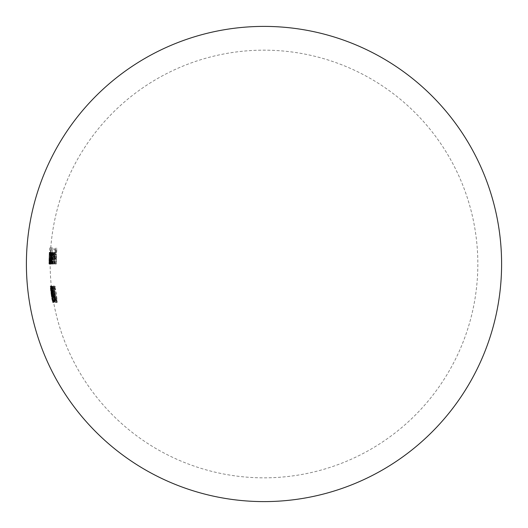<?xml version="1.0" encoding="UTF-8"?>
<svg xmlns="http://www.w3.org/2000/svg" width="528" height="528" viewBox="0 0 528 528"><rect width="100%" height="100%" fill="white"/><g stroke="black" fill="none" stroke-linecap="round" stroke-linejoin="round"><path stroke-width="0.4" stroke-dasharray="2.64 1.98" d="M51.493 296.835A215.028 215.028 0 0 1 51.249 295.225A215.021 215.021 0 0 0 51.5 296.835L51.546 296.835A214.975 214.975 0 0 1 51.302 295.225L52.45 295.225A213.84 213.84 0 0 1 50.358 254.859L50.239 258.159A213.84 213.84 0 0 0 50.16 264L50.167 264A213.833 213.833 0 0 1 50.213 259.532L50.483 253.724L50.417 257.77A213.675 213.675 0 0 0 50.325 264L50.384 264A213.616 213.616 0 0 1 50.477 257.776L50.45 252.839A213.84 213.84 0 0 1 264 50.16A213.84 213.84 0 0 1 477.84 264A213.84 213.84 0 0 1 264 477.84A213.84 213.84 0 0 1 52.694 296.835L52.701 296.835A213.833 213.833 0 0 1 52.457 295.225M49.163 255.09L49.282 257.776A214.804 214.804 0 0 0 49.196 264L49.137 264A214.863 214.863 0 0 1 49.223 257.77L49.289 253.724L49.025 259.532A215.021 215.021 0 0 0 48.979 264A215.028 215.028 0 0 1 49.051 258.159L49.229 253.724L49.111 259.169A214.949 214.949 0 0 0 49.051 264L49.097 264A214.903 214.903 0 0 1 49.408 252.516L49.361 252.516A214.949 214.949 0 0 0 49.262 254.509L49.302 252.311L49.163 255.09L50.351 255.09M49.163 254.859A215.028 215.028 0 0 1 49.262 252.839M50.45 252.839L50.45 254.509A213.754 213.754 0 0 1 50.549 252.516L50.596 252.516A213.715 213.715 0 0 0 50.285 264L50.246 264A213.754 213.754 0 0 1 50.299 259.169L50.358 254.859M52.45 295.225L52.503 295.225A213.787 213.787 0 0 0 52.747 296.835L51.5 296.835M53.962 302.478L52.391 294.221L51.599 285.952L53.962 302.478L52.754 302.478L51.764 294.221L52.965 294.221M56.694 302.478C55.829 301.468 55.09 298.716 54.476 294.221C53.797 289.76 53.737 287.008 54.298 285.952C55.09 287.001 55.757 289.753 56.298 294.221C57.05 298.65 57.182 301.402 56.694 302.478L55.466 302.478C55.955 301.402 55.823 298.65 55.07 294.221L56.298 294.221M51.856 264L51.685 264A212.315 212.315 0 0 1 52.298 247.883L52.47 247.883A212.144 212.144 0 0 0 51.856 264L50.662 264A213.338 213.338 0 0 1 51.269 247.883L52.47 247.883M56.298 264L55.961 264A208.039 208.039 0 0 1 56.1 256.344L54.714 256.344A209.425 209.425 0 0 1 54.78 254.734L56.166 254.734A208.039 208.039 0 0 1 56.437 249.896L55.051 249.896A209.425 209.425 0 0 1 55.163 248.285L56.899 248.285A207.702 207.702 0 0 0 56.298 264L55.077 264A208.923 208.923 0 0 1 55.671 248.285L56.899 248.285M53.15 262.792L53.968 258.562L52.279 258.562L52.595 254.575L53.434 252.311L54.127 254.456L54.245 258.291C54.1 261.941 53.724 263.914 53.117 264.205L52.312 261.03A213.536 99.277 0 0 1 52.503 260.37L53.15 262.792L51.942 262.792L51.302 260.37L52.503 260.37M51.104 247.883A213.503 213.503 0 0 0 50.695 254.74L51.13 252.311L51.44 258.225L50.813 264.205L50.503 262.013A213.503 213.503 0 0 0 50.497 264L50.424 264A213.576 213.576 0 0 1 51.031 247.883L49.837 247.883L51.031 247.883M54.932 298.445L54.034 298.445A212.771 212.771 0 0 0 54.661 302.075L54.523 302.075A212.909 212.909 0 0 1 53.896 298.445L53.731 298.445A213.068 213.068 0 0 1 53.473 296.835L53.638 296.835A212.909 212.909 0 0 1 52.226 285.952L52.252 285.952A213.8 176.24 0 0 0 54.932 298.445L53.711 298.445A214.988 177.223 180 0 1 51.058 285.952L51.025 285.952A214.104 214.104 0 0 0 52.43 296.835L53.638 296.835M54.166 302.075L54.272 302.075A213.154 213.154 0 0 1 53.031 294.419L53.836 294.419A212.348 212.348 0 0 0 55.09 302.075L55.262 302.075A212.177 212.177 0 0 1 53.005 286.361L52.826 286.361A212.348 212.348 0 0 0 53.612 292.802L52.8 292.802A213.154 213.154 0 0 1 52.021 286.361L51.916 286.361A213.259 213.259 0 0 0 54.166 302.075L52.952 302.075A214.454 214.454 0 0 1 50.714 286.361L51.916 286.361M54.166 264L54.45 264A209.55 209.55 0 0 1 54.49 259.849L54.622 256.766L55.585 253.724L56.173 255.988L56.126 258.595A207.946 207.946 0 0 0 56.054 264L56.397 264A207.603 207.603 0 0 1 56.483 258.133C56.661 254.734 56.404 252.793 55.711 252.311L54.661 254.588A209.55 209.55 0 0 1 54.767 252.516L54.483 252.516A209.834 209.834 0 0 0 54.166 264L52.958 264A211.042 211.042 0 0 1 53.269 252.516L54.483 252.516M51.737 252.516A212.573 212.573 0 0 0 51.638 254.641L51.295 252.311L50.609 258.225L50.972 264.205L51.44 262.013A212.573 212.573 0 0 0 51.427 264L51.592 264A212.408 212.408 0 0 1 51.902 252.516L50.543 252.516L51.902 252.516M51.988 264L52.18 264A211.82 211.82 0 0 1 52.219 259.849L53.044 253.724L53.381 258.595A210.692 210.692 0 0 0 53.308 264L53.559 264A210.441 210.441 0 0 1 53.645 258.133C53.797 254.753 53.638 252.813 53.156 252.311L52.391 254.588A211.82 211.82 0 0 1 52.49 252.516L52.298 252.516A212.012 212.012 0 0 0 51.988 264L50.794 264A213.206 213.206 0 0 1 51.097 252.516L52.298 252.516M53.618 302.075L53.975 302.075A213.451 213.451 0 0 1 53.684 300.465L53.361 300.465A213.774 213.774 0 0 1 52.404 294.419L52.727 294.419A213.451 213.451 0 0 1 52.503 292.802L52.18 292.802A213.774 213.774 0 0 1 51.579 287.971L51.902 287.971A213.451 213.451 0 0 1 51.724 286.361L51.368 286.361A213.8 213.8 0 0 0 53.618 302.075L52.411 302.075A214.988 214.988 0 0 1 50.173 286.361L51.368 286.361M54.859 286.354A209.57 141.346 0 0 0 54.483 292.34A211.424 211.424 0 0 1 53.757 286.361L53.546 286.361A211.636 211.636 0 0 0 55.816 302.075L56.027 302.075A211.424 211.424 0 0 1 54.787 294.492A213.833 154.183 180 0 0 57.281 302.075L57.651 302.075A213.814 154.156 0 0 1 54.76 293.41A209.286 141.128 180 0 1 55.242 286.361L53.645 286.361L55.242 286.361M55.671 248.285L55.163 248.285M53.948 248.285A210.639 210.639 0 0 0 53.836 249.896L55.051 249.896M53.836 249.896L56.437 249.896M55.216 249.896A209.26 209.26 0 0 0 54.945 254.734L56.166 254.734M53.566 254.734A210.639 210.639 0 0 0 53.5 256.344L54.714 256.344M53.5 256.344L56.1 256.344M54.879 256.344A209.26 209.26 0 0 0 54.74 264L55.961 264M54.74 264L55.077 264M51.302 260.37A214.724 99.832 180 0 0 51.11 261.03L52.312 261.03M51.11 261.03L51.909 264.205L53.117 264.205M51.909 264.205C52.516 263.927 52.886 261.954 53.031 258.291L54.245 258.291M53.031 258.291L52.919 254.456L54.127 254.456M52.919 254.456L52.226 252.311L53.434 252.311M52.226 252.311L51.394 254.575L52.595 254.575M51.394 254.575L51.077 258.562L52.279 258.562M51.077 258.562L53.968 258.562M52.754 258.562L51.942 262.792M52.516 257.149L53.981 257.149L53.348 253.724L52.516 257.149L51.315 257.149L52.14 253.724L53.348 253.724M52.14 253.724L52.767 257.149L53.981 257.149M52.767 257.149L51.315 257.149M52.609 254.8L53.816 254.8M51.269 247.883L52.298 247.883M51.097 247.883A213.51 213.51 0 0 0 50.49 264L51.685 264M49.837 247.883A214.771 214.771 0 0 0 49.229 264L50.662 264M49.229 264L50.424 264M49.309 264A214.691 214.691 0 0 1 49.315 262.013L50.503 262.013M49.315 262.013L49.619 264.205L50.813 264.205M49.619 264.205L50.246 258.225L51.44 258.225M50.246 258.225L49.936 252.311L51.13 252.311M49.936 252.311L49.507 254.74L50.695 254.74M49.507 254.74A214.691 214.691 0 0 1 49.909 247.883M51.058 253.724L50.576 258.284L50.813 262.792L51.295 258.245L51.058 253.724L49.863 253.724L50.101 258.245L51.295 258.245M50.101 258.245L49.619 262.792L49.381 258.284L50.576 258.284M49.381 258.284L49.863 253.724M49.619 262.792L50.813 262.792M49.097 264L50.285 264M49.408 252.516L50.596 252.516M49.361 252.516L50.549 252.516A213.767 213.767 0 0 0 50.437 254.641L51.638 254.641M49.262 254.509L50.45 254.509M49.302 252.899L50.49 252.899M49.302 252.311L50.49 252.311M49.368 252.311L50.563 252.311M49.196 264L51.592 264M49.137 264L50.325 264M49.289 253.724L50.483 253.724M49.229 253.724L50.417 253.724M49.051 264L50.246 264M50.701 252.516A213.609 213.609 0 0 0 50.391 264L51.427 264M50.233 264A213.767 213.767 0 0 1 50.246 262.013L51.44 262.013M50.246 262.013L49.777 264.205L50.972 264.205M49.777 264.205L49.421 258.225L50.609 258.225M49.421 258.225L50.101 252.311L51.295 252.311M50.101 252.311L50.437 254.641M51.223 253.724L51.506 258.284L50.978 262.792L50.695 258.245L51.223 253.724L50.028 253.724L49.507 258.245L50.695 258.245M49.507 258.245L49.784 262.792L50.312 258.284L51.506 258.284M50.312 258.284L50.028 253.724M49.784 262.792L50.978 262.792M51.097 252.516L52.49 252.516M51.289 252.516A213.022 213.022 0 0 0 51.19 254.588L52.391 254.588M51.19 254.588L51.949 252.311L53.156 252.311M51.949 252.311C52.43 252.806 52.589 254.747 52.437 258.133A211.649 211.649 0 0 0 52.351 264L53.559 264M52.351 264L53.308 264M52.107 264A211.893 211.893 0 0 1 52.173 258.595L52.226 255.988L53.434 255.988M52.226 255.988L51.836 253.724L53.044 253.724M51.836 253.724L51.13 256.766L52.331 256.766M51.13 256.766L51.018 259.849A213.022 213.022 0 0 0 50.978 264L52.18 264M53.269 252.516L54.767 252.516M53.552 252.516A210.764 210.764 0 0 0 53.447 254.588L54.661 254.588M53.447 254.588L54.496 252.311L55.711 252.311M54.496 252.311C55.176 252.787 55.433 254.727 55.255 258.133A208.824 208.824 0 0 0 55.176 264L56.397 264M55.176 264L56.054 264M54.833 264A209.167 209.167 0 0 1 54.905 258.595L54.952 255.988L56.173 255.988M54.952 255.988L54.364 253.724L55.585 253.724M54.364 253.724L53.407 256.766L54.622 256.766M53.407 256.766L53.275 259.849A210.764 210.764 0 0 0 53.236 264L54.45 264M55.07 294.221C54.542 289.766 53.876 287.014 53.084 285.952L54.298 285.952M53.084 285.952C52.529 287.001 52.589 289.753 53.262 294.221L54.476 294.221M53.262 294.221C53.869 298.696 54.602 301.448 55.466 302.478M56.021 294.215C55.605 290.71 55.084 288.493 54.463 287.569C54.067 288.539 54.14 290.756 54.681 294.215L56.39 300.868C56.747 299.904 56.621 297.686 56.021 294.215L54.8 294.215C55.394 297.64 55.519 299.858 55.169 300.868L56.39 300.868M55.169 300.868L53.467 294.215C52.932 290.776 52.859 288.559 53.255 287.569L54.463 287.569M53.255 287.569C53.876 288.506 54.391 290.723 54.8 294.215M53.467 294.215L54.681 294.215M54.166 298.168L55.381 298.168M52.43 296.835L53.473 296.835M52.272 296.835A214.262 214.262 0 0 0 52.523 298.445L54.034 298.445M52.523 298.445L53.896 298.445M52.688 298.445A214.104 214.104 0 0 0 53.315 302.075L54.523 302.075M53.315 302.075L54.661 302.075M53.447 302.075A213.965 213.965 0 0 1 52.826 298.445M53.777 296.835L54.305 296.835A213.82 176.293 180 0 1 52.826 290.011A212.771 212.771 0 0 0 53.777 296.835L52.569 296.835A213.965 213.965 0 0 1 51.625 290.011L52.826 290.011M51.625 290.011A215.008 177.269 0 0 0 53.097 296.835L54.305 296.835M53.097 296.835L52.569 296.835M51.764 294.221L50.404 285.952L51.599 285.952M50.404 285.952L51.19 294.221L52.391 294.221M51.19 294.221L52.754 302.478M52.859 294.215L51.77 287.569L53.671 300.868L52.859 294.215L51.658 294.215L52.463 300.868L53.671 300.868M52.463 300.868L50.576 287.569L51.77 287.569M50.576 287.569L51.658 294.215M51.236 294.215L52.437 294.215M51.856 298.168L53.064 298.168M51.546 296.835L52.747 296.835M51.302 295.225L52.503 295.225M50.173 286.361L51.724 286.361M50.53 286.354A214.639 214.639 0 0 0 50.701 287.971L51.902 287.971M50.701 287.971L51.579 287.971M50.384 287.971A214.962 214.962 0 0 0 50.978 292.802L52.18 292.802M50.978 292.802L52.503 292.802M51.302 292.802A214.639 214.639 0 0 0 51.526 294.419L52.727 294.419M51.526 294.419L52.404 294.419M51.203 294.419A214.962 214.962 0 0 0 52.153 300.465L53.361 300.465M52.153 300.465L53.684 300.465M52.477 300.465A214.639 214.639 0 0 0 52.76 302.075L53.975 302.075M52.76 302.075L52.411 302.075M50.714 286.361L52.021 286.361M50.827 286.354A214.342 214.342 0 0 0 51.599 292.802L52.8 292.802M51.599 292.802L53.612 292.802M52.404 292.802A213.55 213.55 0 0 1 51.625 286.361L52.826 286.361M51.625 286.361L53.005 286.361M51.797 286.361A213.378 213.378 0 0 0 54.047 302.075L55.262 302.075M54.047 302.075L55.09 302.075M53.876 302.075A213.55 213.55 0 0 1 52.628 294.419L53.836 294.419M52.628 294.419L53.031 294.419M51.823 294.419A214.342 214.342 0 0 0 53.064 302.075L54.272 302.075M54.028 286.361A210.5 141.946 0 0 0 53.546 293.41A215.002 155.014 180 0 0 56.417 302.075L56.054 302.075A215.021 155.034 0 0 1 53.572 294.492A212.626 212.626 0 0 0 54.806 302.075L55.816 302.075M54.595 302.075A212.837 212.837 0 0 1 52.345 286.361L53.546 286.361M52.345 286.361L53.757 286.361M52.549 286.354A212.626 212.626 0 0 0 53.269 292.34L54.483 292.34M53.269 292.34A210.778 142.164 180 0 1 53.645 286.361M53.546 293.41L54.76 293.41M56.417 302.075L57.651 302.075M56.054 302.075L57.281 302.075M53.572 294.492L54.787 294.492M54.806 302.075L56.027 302.075M49.282 257.776L50.477 257.776M49.223 257.77L50.417 257.77M49.025 259.532L50.213 259.532M49.051 258.159L50.239 258.159M49.111 259.169L50.299 259.169M52.437 258.133L53.645 258.133M52.173 258.595L53.381 258.595M51.018 259.849L52.219 259.849M55.255 258.133L56.483 258.133M54.905 258.595L56.126 258.595M53.275 259.849L54.49 259.849"/><path stroke-width="0.79" d="M26.4 264A237.6 237.6 0 0 1 264 26.4A237.6 237.6 0 0 1 501.6 264A237.6 237.6 0 0 1 264 501.6A237.6 237.6 0 0 1 26.4 264"/></g></svg>
